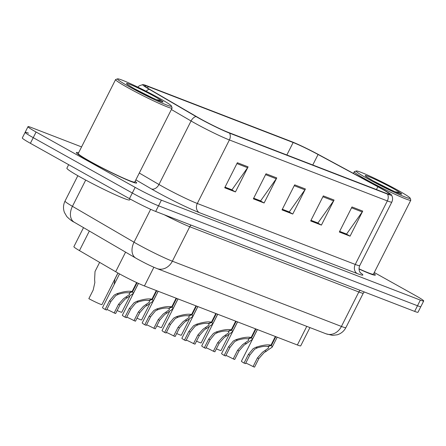 <?xml version="1.0" encoding="UTF-8"?>
<svg xmlns="http://www.w3.org/2000/svg" width="446" height="446" viewBox="0 0 446 446"><rect width="100%" height="100%" fill="white"/><g stroke="black" fill="none" stroke-linecap="round" stroke-linejoin="round"><path stroke-width="0.67" d="M309.942 327.587L300.721 345.845A21.101 1.36 -153.2 0 1 297.365 344.981L144.432 285.958A21.101 1.36 -153.2 0 1 115.681 271.726L79.455 250.613A21.101 1.36 -153.2 0 1 73.891 246.683L83.519 227.633M78.591 152.811A33.762 2.18 26.8 0 0 76.366 152.538A33.762 2.18 26.8 0 0 89.311 161.123A33.762 2.18 26.8 0 0 120.041 176.744A33.762 2.18 26.8 0 0 136.638 182.983A33.762 2.18 26.8 0 0 135.093 181.355A33.762 2.18 26.8 0 1 136.638 182.983A33.762 2.18 26.8 0 1 120.041 176.744A33.762 2.18 26.8 0 1 89.311 161.123A33.762 2.18 26.8 0 1 76.366 152.538A33.762 2.18 26.8 0 1 78.591 152.811M380.89 188.424A22.506 1.455 -153.2 0 1 389.52 194.144A22.506 1.455 -153.2 0 1 385.941 193.224L227.978 132.261A22.506 1.455 -153.2 0 1 197.316 117.075L150.581 89.847A22.506 1.455 -153.2 0 1 144.649 85.654A22.506 1.455 -153.2 0 1 148.223 86.58L293.15 142.508A22.506 1.455 -153.2 0 1 318.082 154.489L377.846 186.751A22.506 1.455 -153.2 0 1 380.89 188.424M381.999 188.853A24.692 1.594 26.8 0 0 378.665 187.019L318.896 154.756A24.692 1.594 26.8 0 0 291.545 141.616L146.623 85.682A24.692 1.594 26.8 0 0 142.91 84.584A24.692 1.594 26.8 0 0 149.209 89.267L195.939 116.501A24.692 1.594 26.8 0 0 229.584 133.153L387.541 194.116A24.692 1.594 26.8 0 0 391.41 194.908A24.692 1.594 26.8 0 0 381.999 188.853M28.499 133.164A21.101 1.36 26.8 0 0 25.149 132.3L22.3 137.937A21.101 1.36 26.8 0 0 30.389 143.305L129.457 198.648L132.306 193.012A21.101 1.36 26.8 0 0 158.531 205.807L417.501 305.755A21.101 1.36 26.8 0 0 420.851 306.619A21.101 1.36 26.8 0 1 417.501 305.755L158.531 205.807A21.101 1.36 26.8 0 1 132.306 193.012L33.238 137.663L132.306 193.012L135.155 187.376A21.101 1.36 26.8 0 0 161.38 200.17L420.344 300.113A21.101 1.36 26.8 0 0 423.7 300.978A21.101 1.36 26.8 0 0 415.611 295.614L374.272 272.517M25.149 132.3A21.101 1.36 26.8 0 0 33.238 137.663A21.101 1.36 26.8 0 1 25.149 132.3L27.998 126.658A21.101 1.36 26.8 0 0 36.087 132.027L135.155 187.376M237.361 162.723L224.7 187.783L235.449 191.925L248.104 166.865L237.361 162.723M225.029 187.136L231.953 189.812L247.602 167.702A5.625 4.716 -68.9 0 0 248.104 166.865M231.346 189.578L235.449 191.925M266.017 173.778L253.356 198.838L264.104 202.986L276.76 177.926L266.017 173.778M253.679 198.197L260.609 200.873L276.258 178.762A5.625 4.716 -68.9 0 0 276.76 177.926M259.996 200.633L264.104 202.986M351.978 206.955L339.322 232.015L350.065 236.163L362.726 211.103L351.978 206.955M339.646 231.374L346.575 234.05L362.224 211.939A5.625 4.716 -68.9 0 0 362.726 211.103M345.962 233.81L350.065 236.163M323.328 195.9L310.667 220.96L321.41 225.102L334.071 200.042L323.328 195.9M310.99 220.313L317.92 222.989L333.569 200.878A5.625 4.716 -68.9 0 0 334.071 200.042M317.307 222.755L321.41 225.102M294.672 184.839L282.011 209.899L292.76 214.047L305.415 188.987L294.672 184.839M282.335 209.258L289.264 211.928L304.913 189.823A5.625 4.716 -68.9 0 0 305.415 188.987M288.651 211.694L292.76 214.047M358.997 268.983A33.762 2.18 26.8 0 0 375.331 275.104A33.762 2.18 26.8 0 0 373.787 273.476A33.762 2.18 26.8 0 1 375.331 275.104A33.762 2.18 26.8 0 1 358.997 268.983M81.573 146.912L31.348 127.528A21.101 1.36 26.8 0 0 27.998 126.658M231.318 189.622L225.007 187.186M317.284 222.799L310.968 220.363M345.94 233.855L339.623 231.418M259.973 200.678L253.657 198.241M288.629 211.739L282.312 209.302M129.457 198.648A21.101 1.36 26.8 0 0 155.682 211.449L414.652 311.392A21.101 1.36 26.8 0 0 418.002 312.256L423.7 300.978M257.409 329.561L241.414 361.221A10.548 0.68 -153.2 0 0 244.012 363.077L248.355 354.481L253.138 348.694L255.842 347.306C262.566 345.12 267.617 344.401 270.99 345.148L275.36 336.49M275.829 336.669L271.458 345.327L272.149 347.172L263.887 352.842L258.881 358.545L254.538 367.136L253.066 366.567L257.409 357.976L262.454 352.29L268.576 348.008L268.247 346.302M270.99 345.148L267.723 346.52C265.442 345.99 261.969 346.442 257.309 347.874L254.571 349.246L249.827 355.049L245.49 363.646L244.012 363.077M253.066 366.567A7.738 0.502 26.8 0 0 245.785 363.055M271.458 345.327L268.068 346.653M228.915 334.896L221.021 350.528A10.548 0.68 -153.2 0 1 216.366 348.828M237.562 321.9L221.573 353.561A10.548 0.68 -153.2 0 0 224.171 355.417L228.508 346.826L233.297 341.034L235.995 339.651C242.724 337.466 247.77 336.741 251.143 337.488L255.519 328.83M255.987 329.009L251.616 337.667L252.308 339.512L244.046 345.182L239.039 350.885L234.696 359.482L233.225 358.913L237.562 350.316L242.613 344.63L248.734 340.348L248.405 338.642M251.143 337.488L247.881 338.865C245.595 338.336 242.128 338.787 237.467 340.214L234.73 341.591L229.985 347.395L225.643 355.986L224.171 355.417M233.225 358.913A7.738 0.502 26.8 0 0 225.938 355.401M251.616 337.667L248.227 338.993M217.72 314.24L201.726 345.901A10.548 0.68 -153.2 0 0 204.329 347.757L208.667 339.166L213.456 333.379L216.154 331.991C222.877 329.806 227.928 329.087 231.301 329.828L235.678 321.17M236.146 321.354L231.769 330.012L232.466 331.857L224.199 337.527L219.192 343.23L214.855 351.822L213.378 351.253L217.72 342.662L222.766 336.97L228.887 332.688L228.558 330.988M231.301 329.828L228.04 331.205C225.754 330.676 222.281 331.127 217.62 332.56L214.888 333.931L210.138 339.735L205.801 348.326L204.329 347.757M213.378 351.253A7.738 0.502 26.8 0 0 206.097 347.741M231.769 330.012L228.38 331.339M197.879 306.586L181.884 338.246A10.548 0.68 -153.2 0 0 184.482 340.103L188.825 331.506L193.609 325.719L196.312 324.331C203.036 322.146 208.087 321.427 211.46 322.174L215.831 313.516M216.299 313.694L211.928 322.352L212.619 324.197L204.357 329.867L199.351 335.57L195.008 344.161L193.536 343.593L197.873 335.002L202.924 329.315L209.046 325.034L208.717 323.328M211.46 322.174L208.193 323.545C205.913 323.015 202.439 323.467 197.779 324.9L195.041 326.271L190.297 332.075L185.96 340.672L184.482 340.103M193.536 343.593A7.738 0.502 26.8 0 0 186.255 340.081M211.928 322.352L208.538 323.679M178.032 298.926L162.043 330.586A10.548 0.68 -153.2 0 0 164.641 332.443L168.978 323.852L173.767 318.059L176.465 316.677C183.195 314.486 188.24 313.767 191.613 314.514L195.989 305.856M196.457 306.034L192.081 314.692L192.778 316.537L184.516 322.207L179.509 327.91L175.166 336.507L173.695 335.938L178.032 327.342L183.083 321.655L189.204 317.374L188.875 315.668M191.613 314.514L188.351 315.891C186.066 315.361 182.598 315.813 177.937 317.24L175.2 318.617L170.456 324.42L166.113 333.011L164.641 332.443M173.695 335.938A7.738 0.502 26.8 0 0 166.408 332.426M192.081 314.692L188.697 316.019M209.074 327.241L201.174 342.874A10.548 0.68 -153.2 0 1 196.524 341.168M189.227 319.581L181.332 335.214A10.548 0.68 -153.2 0 1 176.677 333.508M169.385 311.921L161.491 327.554A10.548 0.68 -153.2 0 1 156.836 325.853M358.991 268.81A31.649 2.04 26.8 0 0 373.447 274.151L410.788 200.226A31.649 2.04 26.8 0 0 410.788 200.076L410.164 198.197A30.244 1.951 26.8 0 0 398.573 190.648A30.244 1.951 26.8 0 0 356.287 170.98A30.244 1.951 26.8 0 0 367.766 178.757A30.244 1.951 26.8 0 0 396.07 193.107A30.244 1.951 26.8 0 0 410.164 198.197M356.287 170.98L354.403 171.599A31.649 2.04 26.8 0 0 354.286 171.688A31.649 2.04 26.8 0 0 366.417 179.732A31.649 2.04 26.8 0 0 395.228 194.378A31.649 2.04 26.8 0 0 410.788 200.226M389.358 189.176L397.559 192.878C400.731 194.144 402.069 194.445 401.573 193.787L400.017 192.666L395.1 191.802M68.656 164.685L66.883 168.192A35.167 2.269 26.8 0 0 80.364 177.134A35.167 2.269 26.8 0 0 112.375 193.408A35.167 2.269 26.8 0 0 129.663 199.903L130.115 199.016M117.593 78.864L115.715 79.477A31.649 2.04 26.8 0 0 115.592 79.566L78.251 153.491A31.649 2.04 26.8 0 0 90.382 161.541A31.649 2.04 26.8 0 0 119.194 176.181A31.649 2.04 26.8 0 0 134.753 182.029L172.095 108.105A31.649 2.04 26.8 0 0 172.095 107.96L171.47 106.076A30.244 1.951 26.8 0 0 159.88 98.527A30.244 1.951 26.8 0 0 117.593 78.864A30.244 1.951 26.8 0 0 129.072 86.636A30.244 1.951 26.8 0 0 157.382 100.986A30.244 1.951 26.8 0 0 171.47 106.076M115.592 79.566A31.649 2.04 26.8 0 0 127.723 87.617A31.649 2.04 26.8 0 0 156.535 102.257A31.649 2.04 26.8 0 0 172.095 108.105M150.664 97.055L158.865 100.757C162.037 102.022 163.375 102.324 162.879 101.666L161.324 100.545L156.407 99.681M158.191 291.266L142.196 322.926A10.548 0.68 -153.2 0 0 144.799 324.783L149.137 316.192L153.926 310.405L156.624 309.017C163.347 306.831 168.398 306.112 171.771 306.854L176.148 298.196M176.616 298.38L172.24 307.038L172.931 308.883L164.669 314.553L159.662 320.256L155.325 328.847L153.848 328.278L158.191 319.687L163.236 313.995L169.357 309.714L169.028 308.013M171.771 306.854L168.51 308.231C166.224 307.701 162.751 308.153 158.09 309.585L155.359 310.957L150.609 316.76L146.271 325.351L144.799 324.783M153.848 328.278A7.738 0.502 26.8 0 0 146.567 324.766M172.24 307.038L168.85 308.364M138.455 283.4L122.355 315.272A10.548 0.68 -153.2 0 0 124.952 317.128L129.295 308.532L134.079 302.745L136.777 301.357C143.506 299.171 148.557 298.452 151.93 299.199L156.301 290.541M156.769 290.72L152.398 299.377L153.09 301.223L144.827 306.893L139.821 312.596L135.478 321.187L134.006 320.618L138.344 312.027L143.395 306.341L149.516 302.059L149.187 300.353M151.93 299.199L148.663 300.571C146.383 300.041 142.91 300.493 138.249 301.925L135.512 303.297L130.767 309.1L126.43 317.697L124.952 317.128M134.006 320.618A7.738 0.502 26.8 0 0 126.725 317.106M152.398 299.377L149.009 300.704M119.539 273.9L102.513 307.612A10.548 0.68 -153.2 0 0 105.111 309.468L109.448 300.877L114.237 295.085L116.936 293.697C123.665 291.511 128.71 290.792 132.083 291.539L136.621 282.558M137.078 282.77L132.551 291.717L133.248 293.563L124.986 299.233L119.98 304.936L115.637 313.532L114.165 312.964L118.502 304.367L123.553 298.681L129.674 294.399L129.346 292.693M132.083 291.539L128.822 292.916C126.536 292.386 123.068 292.838 118.407 294.265L115.67 295.642L110.926 301.446L106.583 310.037L105.111 309.468M114.165 312.964A7.738 0.502 26.8 0 0 106.878 309.452M132.551 291.717L129.167 293.044M149.544 304.267L141.644 319.899A10.548 0.68 -153.2 0 1 136.994 318.193M129.697 296.607L121.803 312.239A10.548 0.68 -153.2 0 1 117.147 310.533M117.967 273.03L114.867 279.163L114.182 284.503M99.636 262.376L95.026 271.508L94.613 279.514L94.853 282.541L93.175 290.067L88.832 298.664A10.548 0.68 -153.2 0 0 101.961 304.579L117.911 272.997M306.77 326.366L297.365 344.981M89.351 231.028L79.455 250.613M125.577 252.141L115.681 271.726M153.876 267.265L144.432 285.958M360.312 272.679A35.167 2.269 -153.2 0 1 357.252 273.588L199.295 212.625A7.036 5.893 111.1 0 1 197.299 203.482L355.256 264.439A28.131 1.817 26.8 0 0 359.727 265.599C357.631 270.711 361.26 273.866 360.686 273.097L360.68 273.091M199.295 212.625A35.167 2.269 -153.2 0 1 155.587 191.301A35.167 2.269 -153.2 0 1 151.378 188.903L135.852 179.855M195.939 116.501A7.036 4.778 120.2 0 0 191.055 120.977L158.966 184.499A28.131 1.817 26.8 0 0 162.333 186.417A28.131 1.817 26.8 0 0 197.299 203.482L229.389 139.955A28.131 1.817 -153.2 0 1 191.055 120.977L171.381 109.515M149.209 89.267A7.036 4.778 120.2 0 0 146.115 91.224M229.584 133.153A7.036 5.893 111.1 0 1 229.389 139.955L387.345 200.917A7.036 5.893 -68.9 0 0 387.541 194.116M391.41 194.908C392.82 197.244 392.954 199.63 391.817 202.071A28.131 1.817 -153.2 0 1 387.345 200.917L355.256 264.439A7.036 5.893 111.1 0 0 357.252 273.588M161.38 200.17L155.682 211.449M420.344 300.113L414.652 311.392M36.087 132.027L30.389 143.305M139.297 173.037L158.966 184.499A7.036 4.778 -59.8 0 1 151.378 188.903M148.223 86.58L147.514 87.985M377.846 186.751L376.435 189.556M318.082 154.489L312.774 164.987M293.15 142.508L286.85 154.979M294.237 185.698L304.913 189.823M322.887 196.758L333.569 200.878M351.543 207.819L362.224 211.939M265.582 174.642L276.258 178.762M236.926 163.582L247.602 167.702M85.71 180.061L72.442 206.325A14.066 9.556 120.2 0 0 74.203 222.203C72.196 221.333 69.727 219.449 66.8 216.561L64.402 212.413C63.031 208.555 63.237 204.781 65.021 201.09A28.131 1.817 26.8 0 0 72.442 206.325L134.029 242.217A28.131 1.817 26.8 0 0 137.396 244.135A28.131 1.817 26.8 0 0 172.362 261.194L341.424 326.444A28.131 1.817 26.8 0 0 345.895 327.598C344 331.194 341.106 333.597 337.221 334.795L332.476 335.353L326.037 333.803L156.975 268.553A14.066 11.786 111.1 0 0 172.362 261.194L189.767 226.741A28.131 1.817 -153.2 0 1 164.251 214.755M360.273 290.407A3.518 2.949 -68.9 0 0 358.829 291.985L341.424 326.444A14.066 11.786 111.1 0 1 326.037 333.803M150.648 209.313L134.029 242.217A14.066 9.556 120.2 0 0 135.79 258.095L74.203 222.203M364.293 291.957L363.3 293.139A28.131 1.817 -153.2 0 1 358.829 291.985L189.767 226.741A3.518 2.949 -68.9 0 1 191.211 225.158M257.409 357.976L258.881 358.545M264.918 350.812L266.39 351.381M255.842 347.306L257.309 347.874M248.355 354.481L249.827 355.049M237.562 350.316L239.039 350.885M245.077 343.152L246.549 343.721M235.995 339.651L237.467 340.214M228.508 346.826L229.985 347.395M217.72 342.662L219.192 343.23M225.236 335.498L226.702 336.061M216.154 331.991L217.62 332.56M208.667 339.166L210.138 339.735M197.873 335.002L199.351 335.57M205.389 327.838L206.86 328.407M196.312 324.331L197.779 324.9M188.825 331.506L190.297 332.075M178.032 327.342L179.509 327.91M185.547 320.178L187.019 320.746M176.465 316.677L177.937 317.24M168.978 323.852L170.456 324.42M400.017 192.666A20.12 1.299 26.8 0 0 393.417 188.658A20.12 1.299 26.8 0 0 368.407 176.454A20.12 1.299 26.8 0 0 372.923 180.747A20.12 1.299 26.8 0 0 393.991 191.301M161.324 100.545A20.12 1.299 26.8 0 0 154.723 96.537A20.12 1.299 26.8 0 0 129.719 84.339A20.12 1.299 26.8 0 0 134.229 88.626A20.12 1.299 26.8 0 0 155.303 99.179M158.191 319.687L159.662 320.256M165.706 312.523L167.172 313.086M156.624 309.017L158.09 309.585M149.137 316.192L150.609 316.76M138.344 312.027L139.821 312.596M145.859 304.863L147.331 305.432M136.777 301.357L138.249 301.925M129.295 308.532L130.767 309.1M118.502 304.367L119.98 304.936M126.017 297.203L127.489 297.772M116.936 293.697L118.407 294.265M109.448 300.877L110.926 301.446M142.91 84.584L139.369 85.749L137.82 87.121M391.817 202.071L359.727 265.599M156.975 268.553C149.226 265.392 143.952 262.555 137.697 259.182L135.79 258.095M345.895 327.598L363.3 293.139M65.021 201.09L77.844 175.713M272.149 347.172L277.189 337.193M252.308 339.512L257.348 329.538M232.466 331.857L237.506 321.878M212.619 324.197L217.659 314.218M192.778 316.537L197.818 306.564M391.705 190.258L373.085 180.825L366.712 177.017M353.422 173.394L354.286 171.688M153.011 98.137L134.391 88.704L128.019 84.896M172.931 308.883L177.976 298.904M153.09 301.223L158.129 291.244M133.248 293.563L138.394 283.372"/></g></svg>
